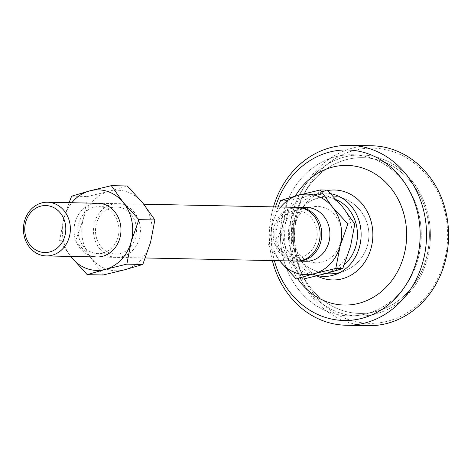 <?xml version="1.0" encoding="UTF-8"?>
<svg xmlns="http://www.w3.org/2000/svg" width="471" height="471" viewBox="0 0 471 471"><rect width="100%" height="100%" fill="white"/><g stroke="black" fill="none" stroke-linecap="round" stroke-linejoin="round"><path stroke-width="0.35" stroke-dasharray="2.35 1.77" d="M376.335 311.419A77.892 68.059 91.2 0 1 294.928 253.162A77.892 68.059 91.2 0 1 346.285 159.681A77.892 68.059 91.2 0 1 427.692 217.938A77.892 68.059 91.2 0 1 376.335 311.419A77.892 68.059 91.2 0 1 294.928 253.162A77.892 68.059 91.2 0 1 346.285 159.681A77.892 68.059 91.2 0 1 427.692 217.938A77.892 68.059 91.2 0 1 376.335 311.419M375.546 314.004A80.576 70.403 91.2 0 1 358.349 316.082A80.576 70.403 91.2 0 1 289.942 243.972A80.576 70.403 91.2 0 1 344.466 157.037A80.576 70.403 91.2 0 1 361.663 154.965A80.576 70.403 91.2 0 1 430.064 227.069A80.576 70.403 91.2 0 1 375.546 314.004A80.576 70.403 91.2 0 1 358.349 316.082A80.576 70.403 91.2 0 1 289.942 243.972A80.576 70.403 91.2 0 1 344.466 157.037A80.576 70.403 91.2 0 1 361.663 154.965A80.576 70.403 91.2 0 1 430.064 227.069A80.576 70.403 91.2 0 1 375.546 314.004M335.323 156.849A80.576 70.403 91.2 0 1 352.52 154.776A80.576 70.403 91.2 0 1 420.921 226.887A80.576 70.403 91.2 0 1 366.403 313.816A80.576 70.403 91.2 0 1 349.205 315.894A80.576 70.403 91.2 0 1 280.804 243.784A80.576 70.403 91.2 0 1 335.323 156.849A80.576 70.403 91.2 0 1 352.52 154.776A80.576 70.403 91.2 0 1 420.921 226.887A80.576 70.403 91.2 0 1 366.403 313.816A80.576 70.403 91.2 0 1 349.205 315.894A80.576 70.403 91.2 0 1 280.804 243.784A80.576 70.403 91.2 0 1 335.323 156.849M319.609 277.125A44.986 39.311 91.2 0 1 294.257 234.169A44.986 39.311 91.2 0 1 321.357 192.292A44.986 39.311 91.2 0 1 324.884 191.155A44.986 39.311 91.2 0 1 327.657 190.543M317.666 275.676A41.631 36.373 91.2 0 1 311.837 273.798A41.631 36.373 91.2 0 1 288.376 234.046A41.631 36.373 91.2 0 1 313.45 195.294A41.631 36.373 91.2 0 1 316.712 194.246A41.631 36.373 91.2 0 1 330.766 193.705M344.372 264.614A37.433 32.711 91.2 0 1 331.961 271.261A37.433 32.711 91.2 0 1 307.222 266.515A37.433 32.711 91.2 0 1 308.54 202.383A37.433 32.711 91.2 0 1 317.525 198.332A37.433 32.711 91.2 0 1 336.441 199.769M305.909 261.275A26.859 23.468 91.2 0 1 283.106 237.237A26.859 23.468 91.2 0 1 301.281 208.259A26.859 23.468 91.2 0 1 307.015 207.57M296.93 261.069A26.859 23.468 91.2 0 1 281.063 252.591A26.859 23.468 91.2 0 1 293.121 208.094A26.859 23.468 91.2 0 1 298.037 207.399M311.466 207.163A28.201 24.639 -88.8 0 0 292.874 241.011A28.201 24.639 -88.8 0 0 322.347 262.106A28.201 24.639 -88.8 0 0 340.945 228.258A28.201 24.639 -88.8 0 0 311.466 207.163M297.219 207.364A26.859 23.468 -88.8 0 0 291.484 208.058A26.859 23.468 -88.8 0 0 273.31 237.037A26.859 23.468 -88.8 0 0 296.112 261.069M311.743 218.173A23.503 20.536 91.2 0 1 310.607 251.384A23.503 20.536 91.2 0 1 281.587 250.266A23.503 20.536 91.2 0 1 282.724 217.049A23.503 20.536 91.2 0 1 311.743 218.173M280.616 200.475L287.563 200.617L309.135 195.394L327.21 190.096M278.008 206.969L272.839 222.689L268.564 244.973L275.511 245.12L283.289 222.907L287.563 200.617M268.564 244.973L279.644 260.734M303.106 279.103L291.054 262.147L275.511 245.12M280.781 207.028A40.288 35.201 -88.8 0 0 272.839 222.689A40.288 35.201 -88.8 0 0 279.674 260.734M324.678 273.875A40.288 35.201 -88.8 0 0 350.53 246.368A40.288 35.201 -88.8 0 0 342.758 207.122A40.288 35.201 -88.8 0 0 309.135 195.394A40.288 35.201 -88.8 0 0 283.289 222.907A40.288 35.201 -88.8 0 0 291.054 262.147A40.288 35.201 -88.8 0 0 324.678 273.875M102.984 253.033A23.503 20.536 -88.8 0 0 118.886 227.676A23.503 20.536 -88.8 0 0 98.934 206.645A23.503 20.536 -88.8 0 0 93.917 207.246A23.503 20.536 -88.8 0 0 78.015 232.603A23.503 20.536 -88.8 0 0 97.968 253.633A23.503 20.536 -88.8 0 0 102.984 253.033M131.103 214.452A23.503 20.536 91.2 0 1 120.558 253.392A23.503 20.536 91.2 0 1 115.542 253.999A23.503 20.536 91.2 0 1 100.947 246.551A23.503 20.536 91.2 0 1 111.492 207.611A23.503 20.536 91.2 0 1 116.508 207.005A23.503 20.536 91.2 0 1 131.103 214.452M99.734 248.859A26.859 23.468 -88.8 0 0 132.899 250.142A26.859 23.468 -88.8 0 0 134.2 212.18A26.859 23.468 -88.8 0 0 101.035 210.902A26.859 23.468 -88.8 0 0 99.734 248.859M91.256 256.047A26.859 23.468 91.2 0 1 74.047 229.636A26.859 23.468 91.2 0 1 92.328 203.961M69.054 202.671L63.885 218.391L59.611 240.675L70.691 256.43M59.611 240.675L75.572 241.005L83.343 218.791L87.624 196.501L109.195 191.279L127.27 185.98M103.167 274.987L91.115 258.031L75.572 241.005M71.663 196.171L87.624 196.501M70.727 256.436A40.288 35.201 91.2 0 1 63.885 218.391A40.288 35.201 91.2 0 1 71.828 202.73M124.738 269.765A40.288 35.201 91.2 0 1 91.115 258.031A40.288 35.201 91.2 0 1 83.343 218.791A40.288 35.201 91.2 0 1 109.195 191.279A40.288 35.201 91.2 0 1 142.819 203.013A40.288 35.201 91.2 0 1 150.59 242.253A40.288 35.201 91.2 0 1 124.738 269.765M371.813 145.769A89.979 78.616 -88.8 0 0 352.608 148.088A89.979 78.616 -88.8 0 0 293.28 256.071A89.979 78.616 -88.8 0 0 368.11 325.685M296.424 255.565A87.624 76.567 91.2 0 1 354.204 150.396A87.624 76.567 91.2 0 1 445.784 215.936A87.624 76.567 91.2 0 1 388.004 321.104A87.624 76.567 91.2 0 1 296.424 255.565M275.488 206.916A85.275 74.512 -88.8 0 0 272.962 254.511A85.275 74.512 -88.8 0 0 274.381 260.622M272.356 260.581A89.979 78.616 91.2 0 1 271.237 255.618A89.979 78.616 91.2 0 1 273.457 206.875M297.878 278.991A69.832 61.018 91.2 0 1 295.288 196.095M361.663 154.965L352.52 154.776L361.663 154.965M307.222 266.515A38.946 38.946 0 0 0 367.61 224.914A38.946 38.946 0 0 0 308.54 202.383M311.837 273.798L316.753 275.9M313.45 195.294L321.357 192.292M358.349 316.082L349.205 315.894L358.349 316.082M339.832 272.579A38.946 38.946 0 0 0 339.956 272.544A38.946 38.946 0 0 0 367.61 224.914A38.946 38.946 0 0 0 291.131 237.802A38.946 38.946 0 0 0 325.673 273.61M96.955 256.972L145.421 257.973M98.062 203.266L143.785 204.208M116.508 207.005L98.934 206.645M115.542 253.999L97.968 253.633"/><path stroke-width="0.71" d="M327.657 190.543A44.986 39.311 91.2 0 1 372.19 226.386A44.986 39.311 91.2 0 1 342.234 278.797A44.986 39.311 91.2 0 1 319.609 277.125L316.753 275.9M330.766 193.705A41.631 36.373 91.2 0 1 361.11 233.392A41.631 36.373 91.2 0 1 332.773 275.347A41.631 36.373 91.2 0 1 317.666 275.676M336.441 199.769A37.433 32.711 91.2 0 1 357.142 229.406A37.433 32.711 91.2 0 1 344.372 264.614M49.802 251.938A23.503 20.536 -88.8 0 0 65.298 223.731A23.503 20.536 -88.8 0 0 40.742 206.157A23.503 20.536 -88.8 0 0 25.24 234.358A23.503 20.536 -88.8 0 0 49.802 251.938M52.081 255.241A26.859 23.468 -88.8 0 0 70.256 226.263A26.859 23.468 -88.8 0 0 47.453 202.224A26.859 23.468 -88.8 0 0 41.725 202.919A26.859 23.468 -88.8 0 0 23.55 231.897A26.859 23.468 -88.8 0 0 46.352 255.93A26.859 23.468 -88.8 0 0 52.081 255.241M298.037 207.399A26.859 23.468 91.2 0 1 298.85 207.399L307.015 207.57A26.859 23.468 91.2 0 1 329.812 231.602A26.859 23.468 91.2 0 1 311.643 260.581A26.859 23.468 91.2 0 1 305.909 261.275L297.743 261.105A26.859 23.468 91.2 0 1 296.93 261.069M298.85 207.399A26.859 23.468 91.2 0 1 315.535 215.912A26.859 23.468 91.2 0 1 303.477 260.416A26.859 23.468 91.2 0 1 297.743 261.105M145.421 257.973L296.112 261.069A26.859 23.468 -88.8 0 0 301.846 260.381A26.859 23.468 -88.8 0 0 313.898 215.877A26.859 23.468 -88.8 0 0 297.219 207.364L143.785 204.208M296.153 278.956L314.228 273.663L335.805 268.441L342.753 268.582L324.678 273.875L303.106 279.103L296.153 278.956L280.61 261.929A40.288 35.201 -88.8 0 0 314.228 273.663A40.288 35.201 -88.8 0 0 340.08 246.15L347.857 223.937L332.314 206.91L320.262 189.954L327.21 190.096L342.758 207.122L354.804 224.078L350.53 246.368L342.753 268.582M347.857 223.937L354.804 224.078M335.805 268.441L340.08 246.15A40.288 35.201 -88.8 0 0 332.314 206.91A40.288 35.201 -88.8 0 0 298.691 195.177L280.616 200.475L278.008 206.969M320.262 189.954L298.691 195.177A40.288 35.201 -88.8 0 0 280.781 207.028M279.644 260.734L280.61 261.929A40.288 35.201 -88.8 0 1 279.674 260.734M92.328 203.961A26.859 23.468 91.2 0 1 120.399 224.049A26.859 23.468 91.2 0 1 102.69 256.283A26.859 23.468 91.2 0 1 91.256 256.047M70.691 256.43L87.206 274.658L103.167 274.987L124.738 269.765L142.813 264.466L126.852 264.137L131.132 241.853L138.91 219.639L154.865 219.963L150.59 242.253L142.813 264.466M87.206 274.658L105.28 269.365L126.852 264.137M138.91 219.639L123.361 202.612L111.315 185.656L127.27 185.98L142.819 203.013L154.865 219.963M111.315 185.656L89.737 190.879L71.663 196.171L69.054 202.671M71.828 202.73A40.288 35.201 91.2 0 1 89.737 190.879A40.288 35.201 91.2 0 1 123.361 202.612A40.288 35.201 91.2 0 1 131.132 241.853A40.288 35.201 91.2 0 1 105.28 269.365A40.288 35.201 91.2 0 1 71.657 257.631A40.288 35.201 91.2 0 1 70.727 256.436M346.073 325.231L368.11 325.685A89.979 78.616 -88.8 0 0 387.315 323.365A89.979 78.616 -88.8 0 0 446.649 215.382A89.979 78.616 -88.8 0 0 371.813 145.769L349.776 145.315A89.979 78.616 91.2 0 1 424.607 214.929A89.979 78.616 91.2 0 1 365.278 322.912A89.979 78.616 91.2 0 1 346.073 325.231A89.979 78.616 91.2 0 1 272.356 260.581M273.457 206.875A89.979 78.616 91.2 0 1 330.571 147.635A89.979 78.616 91.2 0 1 349.776 145.315M295.288 196.095A69.832 61.018 91.2 0 1 332.173 167.205A69.832 61.018 91.2 0 1 405.154 219.433A69.832 61.018 91.2 0 1 359.108 303.247A69.832 61.018 91.2 0 1 297.878 278.991M274.381 260.622A85.275 74.512 -88.8 0 0 364.772 317.513A85.275 74.512 -88.8 0 0 418.319 215.942A85.275 74.512 -88.8 0 0 350.159 150.084A85.275 74.512 -88.8 0 0 275.488 206.916M325.673 273.61A38.946 38.946 0 0 0 339.832 272.579M46.352 255.93L96.955 256.972M47.453 202.224L98.062 203.266"/></g></svg>
